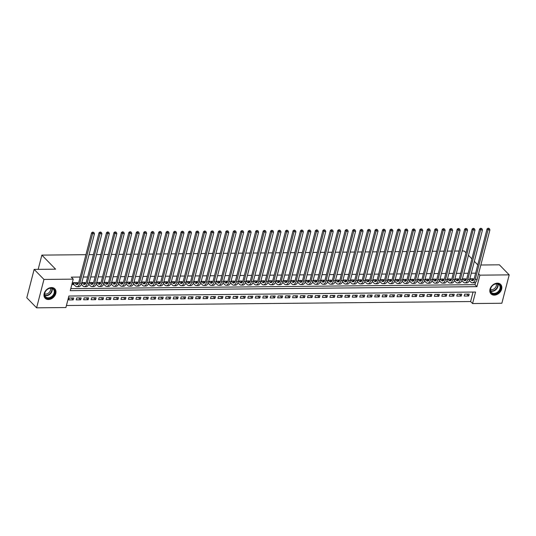 <?xml version="1.0" encoding="UTF-8"?>
<svg xmlns="http://www.w3.org/2000/svg" width="536" height="536" viewBox="0 0 536 536"><rect width="100%" height="100%" fill="white"/><g stroke="black" fill="none" stroke-linecap="round" stroke-linejoin="round"><path stroke-width="0.8" d="M51.53 287.551A6.754 5.146 -44.3 0 1 54.813 288.817A6.754 5.146 -44.3 0 1 54.967 295.457A6.754 5.146 -44.3 0 1 48.434 299.524A6.754 5.146 -44.3 0 1 45.151 298.257A6.754 5.146 -44.3 0 1 44.997 291.618A6.754 5.146 -44.3 0 1 51.53 287.551M497.375 283.169A6.754 5.146 -44.3 0 1 500.664 284.435A6.754 5.146 -44.3 0 1 500.812 291.075A6.754 5.146 -44.3 0 1 494.279 295.142A6.754 5.146 -44.3 0 1 490.996 293.875A6.754 5.146 -44.3 0 1 490.842 287.236A6.754 5.146 -44.3 0 1 497.375 283.169M501.857 303.255L472.571 303.544L475.546 292.033L68.876 296.033L65.901 307.537L36.609 307.825L43.952 279.437L73.238 279.149L70.263 290.659L476.933 286.66L479.914 275.156L509.2 274.868L501.857 303.255M66.424 305.507L470.608 301.534L472.571 303.544M43.952 279.437L34.143 269.394L26.8 297.781L36.609 307.825M77.398 283.691L77.673 282.626L73.198 282.673L72.702 284.589L74.008 284.576M84.862 283.624L85.137 282.552L81.82 282.586M92.319 283.551L92.601 282.479L89.278 282.512M99.783 283.477L100.058 282.405L96.741 282.439M107.247 283.403L107.522 282.331L104.205 282.365M114.711 283.33L114.985 282.258L111.669 282.291M122.168 283.256L122.449 282.184L119.126 282.217M129.632 283.182L129.906 282.117L126.59 282.144M137.095 283.109L137.37 282.043L134.054 282.07M144.553 283.035L144.834 281.97L141.511 282.003M152.016 282.961L152.291 281.896L148.975 281.929M159.48 282.887L159.755 281.822L156.438 281.856M166.944 282.814L167.219 281.748L163.895 281.782M174.401 282.74L174.676 281.675L171.359 281.708M181.865 282.666L182.14 281.601L178.823 281.635M189.329 282.593L189.603 281.527L186.287 281.561M196.786 282.519L197.067 281.454L193.744 281.487M204.25 282.445L204.524 281.38L201.208 281.413M211.713 282.372L211.988 281.306L208.672 281.34M219.177 282.298L219.452 281.233L216.129 281.266M226.634 282.231L226.909 281.159L223.592 281.192M234.098 282.157L234.373 281.085L231.056 281.119M241.562 282.083L241.837 281.011L238.52 281.045M249.019 282.01L249.3 280.938L245.977 280.971M256.483 281.936L256.757 280.864L253.441 280.898M263.947 281.862L264.221 280.79L260.905 280.824M271.41 281.789L271.685 280.723L268.362 280.75M278.867 281.715L279.142 280.65L275.826 280.676M286.331 281.641L286.606 280.576L283.289 280.609M293.795 281.567L294.07 280.502L290.753 280.536M301.252 281.494L301.534 280.429L298.21 280.462M308.716 281.42L308.991 280.355L305.674 280.388M316.18 281.346L316.454 280.281L313.138 280.315M323.644 281.273L323.918 280.207L320.595 280.241M331.101 281.199L331.375 280.134L328.059 280.167M338.564 281.125L338.839 280.06L335.523 280.094M346.028 281.052L346.303 279.986L342.986 280.02M353.485 280.978L353.767 279.913L350.443 279.946M360.949 280.904L361.224 279.839L357.907 279.872M368.413 280.837L368.688 279.765L365.371 279.799M375.87 280.764L376.151 279.692L372.828 279.725M383.334 280.69L383.608 279.618L380.292 279.651M390.798 280.616L391.072 279.544L387.756 279.578M398.261 280.542L398.536 279.47L395.22 279.504M405.719 280.469L406 279.397L402.677 279.43M413.182 280.395L413.457 279.33L410.141 279.356M420.646 280.321L420.921 279.256L417.604 279.283M428.103 280.248L428.385 279.182L425.061 279.216M435.567 280.174L435.842 279.109L432.525 279.142M443.031 280.1L443.305 279.035L439.989 279.068M450.495 280.026L450.769 278.961L447.453 278.995M457.952 279.953L458.233 278.887L454.91 278.921M465.416 279.879L465.69 278.814L462.374 278.847M466.836 294.11L468.692 295.999L464.21 296.046L464.705 294.13L469.188 294.083L468.692 295.999M459.379 294.184L461.228 296.073L456.752 296.12L457.248 294.204L461.724 294.157L461.228 296.073M451.915 294.257L453.764 296.147L449.289 296.194L449.784 294.277L454.26 294.231L453.764 296.147M444.451 294.324L446.3 296.22L441.825 296.267L442.321 294.351L446.796 294.304L446.3 296.22M436.994 294.398L438.843 296.294L434.368 296.341L434.863 294.425L439.339 294.378L438.843 296.294M429.53 294.472L431.38 296.368L426.904 296.415L427.4 294.499L431.875 294.452L431.38 296.368M422.067 294.545L423.916 296.442L419.44 296.488L419.936 294.565L424.412 294.525L423.916 296.442M414.603 294.619L416.459 296.515L411.976 296.562L412.472 294.639L416.954 294.599L416.459 296.515M407.146 294.693L408.995 296.589L404.519 296.636L405.015 294.713L409.491 294.673L408.995 296.589M399.682 294.767L401.531 296.663L397.055 296.71L397.551 294.787L402.027 294.746L401.531 296.663M392.218 294.84L394.067 296.736L389.592 296.783L390.087 294.86L394.57 294.82L394.067 296.736M384.761 294.914L386.61 296.81L382.135 296.85L382.63 294.934L387.106 294.894L386.61 296.81M377.297 294.988L379.146 296.884L374.671 296.924L375.167 295.008L379.642 294.968L379.146 296.884M369.833 295.061L371.683 296.957L367.207 296.998L367.703 295.081L372.178 295.041L371.683 296.957M362.37 295.135L364.225 297.031L359.743 297.071L360.239 295.155L364.721 295.108L364.225 297.031M354.912 295.209L356.762 297.105L352.286 297.145L352.782 295.229L357.257 295.182L356.762 297.105M347.449 295.282L349.298 297.179L344.822 297.219L345.318 295.303L349.794 295.256L349.298 297.179M339.985 295.356L341.841 297.252L337.358 297.292L337.854 295.376L342.337 295.329L341.841 297.252M332.528 295.43L334.377 297.326L329.901 297.366L330.397 295.45L334.873 295.403L334.377 297.326M325.064 295.504L326.913 297.393L322.438 297.44L322.933 295.524L327.409 295.477L326.913 297.393M317.6 295.577L319.449 297.467L314.974 297.514L315.47 295.597L319.945 295.55L319.449 297.467M310.136 295.651L311.992 297.54L307.51 297.587L308.006 295.671L312.488 295.624L311.992 297.54M302.679 295.718L304.528 297.614L300.053 297.661L300.549 295.745L305.024 295.698L304.528 297.614M295.215 295.792L297.065 297.688L292.589 297.735L293.085 295.818L297.56 295.772L297.065 297.688M287.752 295.865L289.608 297.761L285.125 297.808L285.621 295.892L290.103 295.845L289.608 297.761M280.295 295.939L282.144 297.835L277.668 297.882L278.164 295.959L282.64 295.919L282.144 297.835M272.831 296.013L274.68 297.909L270.204 297.956L270.7 296.033L275.176 295.993L274.68 297.909M265.367 296.086L267.216 297.983L262.74 298.029L263.236 296.106L267.712 296.066L267.216 297.983M257.903 296.16L259.759 298.056L255.277 298.103L255.779 296.18L260.255 296.14L259.759 298.056M250.446 296.234L252.295 298.13L247.82 298.177L248.315 296.254L252.791 296.214L252.295 298.13M242.982 296.308L244.831 298.204L240.356 298.244L240.852 296.328L245.327 296.287L244.831 298.204M235.518 296.381L237.374 298.277L232.892 298.317L233.388 296.401L237.87 296.361L237.374 298.277M228.061 296.455L229.91 298.351L225.435 298.391L225.931 296.475L230.406 296.435L229.91 298.351M220.598 296.529L222.447 298.425L217.971 298.465L218.467 296.549L222.943 296.502L222.447 298.425M213.134 296.602L214.983 298.498L210.507 298.539L211.003 296.622L215.479 296.575L214.983 298.498M205.67 296.676L207.526 298.572L203.044 298.612L203.546 296.696L208.022 296.649L207.526 298.572M198.213 296.75L200.062 298.646L195.586 298.686L196.082 296.77L200.558 296.723L200.062 298.646M190.749 296.823L192.598 298.72L188.123 298.76L188.618 296.844L193.094 296.797L192.598 298.72M183.285 296.897L185.141 298.786L180.659 298.833L181.155 296.917L185.637 296.87L185.141 298.786M175.828 296.971L177.677 298.86L173.202 298.907L173.698 296.991L178.173 296.944L177.677 298.86M168.364 297.045L170.214 298.934L165.738 298.981L166.234 297.065L170.709 297.018L170.214 298.934M160.901 297.112L162.75 299.008L158.274 299.055L158.77 297.138L163.246 297.091L162.75 299.008M153.443 297.185L155.293 299.081L150.817 299.128L151.313 297.212L155.788 297.165L155.293 299.081M145.98 297.259L147.829 299.155L143.353 299.202L143.849 297.286L148.325 297.239L147.829 299.155M138.516 297.333L140.365 299.229L135.889 299.276L136.385 297.353L140.861 297.312L140.365 299.229M131.052 297.406L132.908 299.302L128.426 299.349L128.921 297.426L133.404 297.386L132.908 299.302M123.595 297.48L125.444 299.376L120.969 299.423L121.464 297.5L125.94 297.46L125.444 299.376M116.131 297.554L117.98 299.45L113.505 299.497L114.001 297.574L118.476 297.534L117.98 299.45M108.667 297.627L110.516 299.524L106.041 299.57L106.537 297.648L111.019 297.607L110.516 299.524M101.21 297.701L103.059 299.597L98.584 299.637L99.08 297.721L103.555 297.681L103.059 299.597M93.746 297.775L95.596 299.671L91.12 299.711L91.616 297.795L96.091 297.755L95.596 299.671M86.283 297.849L88.132 299.745L83.656 299.785L84.152 297.869L88.628 297.828L88.132 299.745M78.819 297.922L80.675 299.818L76.192 299.859L76.688 297.942L81.171 297.895L80.675 299.818M470.608 301.534L473.06 292.06M73.707 297.969L69.231 298.016L68.735 299.932L73.211 299.892L73.707 297.969M475.626 273.166L471.271 273.213M468.163 273.239L463.814 273.286M460.705 273.313L456.35 273.36M453.242 273.387L448.887 273.427M445.778 273.461L441.43 273.501M438.314 273.534L433.966 273.574M430.857 273.608L426.502 273.648M423.393 273.682L419.038 273.722M415.929 273.755L411.581 273.796M408.472 273.829L404.117 273.869M401.008 273.903L396.653 273.943M393.545 273.976L389.196 274.017M386.081 274.05L381.733 274.09M378.624 274.124L374.269 274.164M371.16 274.191L366.805 274.238M363.696 274.265L359.348 274.311M356.239 274.338L351.884 274.385M348.775 274.412L344.42 274.459M341.311 274.486L336.963 274.533M333.848 274.559L329.499 274.606M326.391 274.633L322.036 274.68M318.927 274.707L314.572 274.754M311.463 274.78L307.115 274.821M304.006 274.854L299.651 274.894M296.542 274.928L292.187 274.968M289.078 275.002L284.73 275.042M281.614 275.075L277.266 275.115M274.157 275.149L269.802 275.189M266.694 275.223L262.339 275.263M259.23 275.296L254.881 275.337M251.773 275.37L247.418 275.41M244.309 275.444L239.954 275.484M236.845 275.517L232.497 275.558M229.381 275.584L225.033 275.631M221.924 275.658L217.569 275.705M214.46 275.732L210.105 275.779M206.996 275.805L202.648 275.852M199.539 275.879L195.184 275.926M192.076 275.953L187.721 276M184.612 276.027L180.264 276.074M177.155 276.1L172.8 276.147M169.691 276.174L165.336 276.214M162.227 276.248L157.872 276.288M154.763 276.321L150.415 276.362M147.306 276.395L142.951 276.435M139.842 276.469L135.487 276.509M132.379 276.543L128.03 276.583M124.921 276.616L120.567 276.656M117.458 276.69L113.103 276.73M109.994 276.764L105.646 276.804M102.53 276.837L98.182 276.877M95.073 276.911L90.718 276.951M87.609 276.978L83.254 277.025M80.145 277.052L71.281 277.139L73.238 279.149M70.792 288.623L474.976 284.656L475.606 282.211M472.879 279.805L473.154 278.74L469.838 278.774M34.143 269.394L55.597 269.179L41.862 255.116L38.177 269.353M41.862 255.116L85.934 254.687M89.043 254.654L93.391 254.613M96.507 254.58L100.855 254.54M103.964 254.506L108.319 254.466M111.428 254.433L115.783 254.392M118.891 254.359L123.24 254.319M126.349 254.285L130.704 254.245M133.812 254.211L138.167 254.171M141.276 254.138L145.625 254.098M148.74 254.064L153.088 254.024M156.197 253.99L160.552 253.95M163.661 253.917L168.016 253.876M171.125 253.85L175.473 253.803M178.582 253.776L182.937 253.729M186.046 253.702L190.401 253.655M193.509 253.629L197.858 253.582M200.973 253.555L205.322 253.508M208.43 253.481L212.785 253.434M215.894 253.407L220.249 253.361M223.358 253.334L227.706 253.294M230.815 253.26L235.17 253.22M238.279 253.186L242.634 253.146M245.743 253.113L250.091 253.072M253.206 253.039L257.555 252.999M260.663 252.965L265.019 252.925M268.127 252.892L272.482 252.851M275.591 252.818L279.939 252.778M283.048 252.744L287.403 252.704M290.512 252.67L294.867 252.63M297.976 252.597L302.324 252.556M305.433 252.523L309.788 252.483M312.897 252.456L317.252 252.409M320.361 252.382L324.716 252.335M327.824 252.309L332.173 252.262M335.281 252.235L339.636 252.188M342.745 252.161L347.1 252.114M350.209 252.088L354.557 252.041M357.666 252.014L362.021 251.967M365.13 251.94L369.485 251.9M372.594 251.866L376.942 251.826M380.058 251.793L384.406 251.753M387.515 251.719L391.87 251.679M394.978 251.645L399.333 251.605M402.442 251.572L406.791 251.531M409.899 251.498L414.254 251.458M417.363 251.424L421.718 251.384M424.827 251.351L429.175 251.31M432.291 251.277L436.639 251.237M439.748 251.203L444.103 251.163M447.212 251.129L451.567 251.089M454.675 251.062L459.024 251.016M462.133 250.989L464.203 250.969L466.005 252.811M480.839 265.005L499.391 264.817L509.2 274.868M478.568 273.775L479.914 275.156M477.77 264.864L474.34 261.347M471.888 258.841L468.457 255.324M474.976 284.656L476.933 286.66M71.362 297.996L73.211 299.892M469.985 278.774L471.338 280.161A4.328 2.198 -90.6 0 0 472.37 280.65A4.328 2.198 -90.6 0 0 474.293 278.331L487.077 228.885L488.189 228.182L489.328 228.577L488.189 228.182M471.848 278.754L473.201 280.14A4.328 2.198 -90.6 0 0 473.301 280.234M489.328 228.577L489.924 229.87L488.062 229.884L475.271 279.336A6.499 3.296 89.4 0 1 472.39 282.814A6.499 3.296 89.4 0 1 470.843 282.077L469.308 280.509M489.924 229.87L477.141 279.316A6.499 3.296 89.4 0 1 474.26 282.8L472.39 282.814M488.584 228.584L488.062 229.884L487.077 228.885M496.852 283.658A5.849 4.449 -44.3 0 1 500.55 288.783A5.849 4.449 -44.3 0 1 494.179 294.009A5.849 4.449 -44.3 0 1 490.48 288.884A5.849 4.449 -44.3 0 1 496.852 283.658M494.078 293.427A5.414 4.121 135.7 0 0 499.311 290.17A5.414 4.121 135.7 0 0 499.19 284.851A5.414 4.121 135.7 0 0 496.557 283.839A5.414 4.121 135.7 0 0 491.324 287.095A5.414 4.121 135.7 0 0 491.445 292.415A5.414 4.121 135.7 0 0 494.078 293.427M496.269 283.852A4.261 3.243 -44.3 0 1 495.378 287.685A4.261 3.243 -44.3 0 1 491.659 289.661A4.261 3.243 -44.3 0 1 490.514 289.467M490.715 293.52L490.621 293.427A6.713 5.112 135.7 0 0 490.715 293.52A6.713 5.112 135.7 0 0 493.978 294.78A6.713 5.112 135.7 0 0 500.47 290.74A6.713 5.112 135.7 0 0 500.316 284.14A6.713 5.112 135.7 0 0 500.209 284.04L500.316 284.14M54.699 290.586A5.849 4.449 -44.3 0 1 51.027 297.674A5.849 4.449 -44.3 0 1 44.635 295.845A5.849 4.449 -44.3 0 1 48.307 288.757A5.849 4.449 -44.3 0 1 54.699 290.586M44.816 295.45A5.414 4.121 135.7 0 0 45.6 296.797A5.414 4.121 135.7 0 0 51.577 296.616A5.414 4.121 135.7 0 0 54.129 290.579A5.414 4.121 135.7 0 0 53.345 289.232A5.414 4.121 135.7 0 0 47.369 289.413A5.414 4.121 135.7 0 0 44.816 295.45M50.424 288.234A4.261 3.243 -44.3 0 1 50.458 288.355A4.261 3.243 -44.3 0 1 49.004 292.649A4.261 3.243 -44.3 0 1 44.669 293.849M44.763 297.795A6.713 5.112 135.7 0 0 44.863 297.909A6.713 5.112 135.7 0 0 52.28 297.681A6.713 5.112 135.7 0 0 55.443 290.19A6.713 5.112 135.7 0 0 54.471 288.529A6.713 5.112 135.7 0 0 54.364 288.422L54.471 288.529M462.521 278.847L463.875 280.228A4.328 2.198 -90.6 0 0 464.906 280.723A4.328 2.198 -90.6 0 0 466.829 278.405L479.62 228.952L480.732 228.256L481.871 228.651L480.732 228.256M464.384 278.827L465.737 280.214A4.328 2.198 -90.6 0 0 465.838 280.308M481.871 228.651L482.46 229.944L480.598 229.957L467.807 279.41A6.499 3.296 89.4 0 1 464.933 282.887A6.499 3.296 89.4 0 1 463.379 282.15L461.844 280.583M482.46 229.944L469.677 279.39A6.499 3.296 89.4 0 1 466.796 282.874L464.933 282.887M481.12 228.658L480.598 229.957L479.62 228.952M455.057 278.921L456.411 280.301A4.328 2.198 -90.6 0 0 457.449 280.797A4.328 2.198 -90.6 0 0 459.365 278.479L472.156 229.026L473.268 228.329L474.407 228.725L473.268 228.329M456.927 278.901L458.28 280.288A4.328 2.198 -90.6 0 0 458.374 280.382M474.407 228.725L475.003 230.018L473.134 230.031L460.35 279.484A6.499 3.296 89.4 0 1 457.469 282.961A6.499 3.296 89.4 0 1 455.915 282.224L454.381 280.65M475.003 230.018L462.213 279.464A6.499 3.296 89.4 0 1 459.332 282.948L457.469 282.961M473.657 228.731L473.134 230.031L472.156 229.026M447.594 278.988L448.954 280.375A4.328 2.198 -90.6 0 0 449.985 280.871A4.328 2.198 -90.6 0 0 451.908 278.553L464.692 229.1L465.804 228.403L466.943 228.798L465.804 228.403M449.463 278.975L450.816 280.362A4.328 2.198 -90.6 0 0 450.917 280.455M466.943 228.798L467.539 230.091L465.677 230.105L452.887 279.558A6.499 3.296 89.4 0 1 450.005 283.035A6.499 3.296 89.4 0 1 448.458 282.298L446.923 280.723M467.539 230.091L454.749 279.537A6.499 3.296 89.4 0 1 451.875 283.021L450.005 283.035M466.199 228.805L465.677 230.105L464.692 229.1M440.136 279.062L441.49 280.449A4.328 2.198 -90.6 0 0 442.522 280.944A4.328 2.198 -90.6 0 0 444.445 278.626L457.228 229.174L458.34 228.477L459.479 228.872L458.34 228.477M441.999 279.048L443.352 280.435A4.328 2.198 -90.6 0 0 443.453 280.529M459.479 228.872L460.076 230.165L458.213 230.179L445.423 279.631A6.499 3.296 89.4 0 1 442.542 283.109A6.499 3.296 89.4 0 1 440.994 282.372L439.46 280.797M460.076 230.165L447.292 279.611A6.499 3.296 89.4 0 1 444.411 283.095L442.542 283.109M458.736 228.879L458.213 230.179L457.228 229.174M432.673 279.135L434.026 280.522A4.328 2.198 -90.6 0 0 435.065 281.018A4.328 2.198 -90.6 0 0 436.981 278.7L449.771 229.247L450.883 228.55L452.022 228.939L450.883 228.55M434.535 279.122L435.895 280.509A4.328 2.198 -90.6 0 0 435.989 280.603M452.022 228.939L452.618 230.232L450.749 230.252L437.966 279.705A6.499 3.296 89.4 0 1 435.085 283.182A6.499 3.296 89.4 0 1 433.53 282.445L431.996 280.871M452.618 230.232L439.828 279.685A6.499 3.296 89.4 0 1 436.947 283.162L435.085 283.182M451.272 228.952L450.749 230.252L449.771 229.247M425.209 279.209L426.562 280.596A4.328 2.198 -90.6 0 0 427.601 281.092A4.328 2.198 -90.6 0 0 429.517 278.774L442.307 229.321L443.419 228.624L444.558 229.013L443.419 228.624M427.078 279.196L428.432 280.576A4.328 2.198 -90.6 0 0 428.525 280.676M444.558 229.013L445.155 230.306L443.285 230.326L430.502 279.772A6.499 3.296 89.4 0 1 427.621 283.256A6.499 3.296 89.4 0 1 426.066 282.519L424.539 280.944M445.155 230.306L432.364 279.759A6.499 3.296 89.4 0 1 429.483 283.236L427.621 283.256M443.815 229.019L443.285 230.326L442.307 229.321M417.752 279.283L419.105 280.67A4.328 2.198 -90.6 0 0 420.137 281.166A4.328 2.198 -90.6 0 0 422.06 278.841L434.843 229.395L435.956 228.691L437.095 229.086L435.956 228.691M419.614 279.269L420.968 280.65A4.328 2.198 -90.6 0 0 421.068 280.75M437.095 229.086L437.691 230.38L435.828 230.4L423.038 279.846A6.499 3.296 89.4 0 1 420.157 283.33A6.499 3.296 89.4 0 1 418.609 282.586L417.075 281.018M437.691 230.38L424.907 279.832A6.499 3.296 89.4 0 1 422.026 283.31L420.157 283.33M436.351 229.093L435.828 230.4L434.843 229.395M410.288 279.356L411.641 280.743A4.328 2.198 -90.6 0 0 412.673 281.239A4.328 2.198 -90.6 0 0 414.596 278.914L427.386 229.468L428.498 228.765L429.638 229.16L428.498 228.765M412.151 279.336L413.504 280.723A4.328 2.198 -90.6 0 0 413.604 280.817M429.638 229.16L430.234 230.453L428.365 230.473L415.574 279.919A6.499 3.296 89.4 0 1 412.7 283.403A6.499 3.296 89.4 0 1 411.146 282.66L409.611 281.092M430.234 230.453L417.443 279.906A6.499 3.296 89.4 0 1 414.562 283.383L412.7 283.403M428.887 229.167L428.365 230.473L427.386 229.468M402.824 279.43L404.178 280.817A4.328 2.198 -90.6 0 0 405.216 281.313A4.328 2.198 -90.6 0 0 407.132 278.988L419.923 229.542L421.035 228.839L422.174 229.234L421.035 228.839M404.693 279.41L406.047 280.797A4.328 2.198 -90.6 0 0 406.141 280.891M422.174 229.234L422.77 230.527L420.901 230.547L408.117 279.993A6.499 3.296 89.4 0 1 405.236 283.477A6.499 3.296 89.4 0 1 403.682 282.733L402.154 281.166M422.77 230.527L409.98 279.98A6.499 3.296 89.4 0 1 407.099 283.457L405.236 283.477M421.423 229.24L420.901 230.547L419.923 229.542M395.36 279.504L396.72 280.891A4.328 2.198 -90.6 0 0 397.752 281.387A4.328 2.198 -90.6 0 0 399.675 279.062L412.459 229.616L413.571 228.912L414.71 229.308L413.571 228.912M397.23 279.484L398.583 280.871A4.328 2.198 -90.6 0 0 398.683 280.965M414.71 229.308L415.306 230.601L413.444 230.621L400.653 280.067A6.499 3.296 89.4 0 1 397.772 283.551A6.499 3.296 89.4 0 1 396.225 282.807L394.69 281.239M415.306 230.601L402.516 280.053A6.499 3.296 89.4 0 1 399.642 283.531L397.772 283.551M413.966 229.314L413.444 230.621L412.459 229.616M387.903 279.578L389.257 280.965A4.328 2.198 -90.6 0 0 390.288 281.46A4.328 2.198 -90.6 0 0 392.211 279.135L405.002 229.689L406.107 228.986L407.246 229.381L406.107 228.986M389.766 279.558L391.119 280.944A4.328 2.198 -90.6 0 0 391.22 281.038M407.246 229.381L407.842 230.674L405.98 230.694L393.19 280.14A6.499 3.296 89.4 0 1 390.308 283.624A6.499 3.296 89.4 0 1 388.761 282.881L387.227 281.313M407.842 230.674L395.059 280.12A6.499 3.296 89.4 0 1 392.178 283.604L390.308 283.624M406.502 229.388L405.98 230.694L405.002 229.689M380.439 279.651L381.793 281.038A4.328 2.198 -90.6 0 0 382.831 281.534A4.328 2.198 -90.6 0 0 384.748 279.209L397.538 229.763L398.65 229.06L399.789 229.455L398.65 229.06M382.309 279.631L383.662 281.018A4.328 2.198 -90.6 0 0 383.756 281.112M399.789 229.455L400.385 230.748L398.516 230.768L385.732 280.214A6.499 3.296 89.4 0 1 382.851 283.698A6.499 3.296 89.4 0 1 381.297 282.954L379.763 281.387M400.385 230.748L387.595 280.194A6.499 3.296 89.4 0 1 384.714 283.678L382.851 283.698M399.039 229.462L398.516 230.768L397.538 229.763M372.976 279.725L374.329 281.112A4.328 2.198 -90.6 0 0 375.368 281.608A4.328 2.198 -90.6 0 0 377.284 279.283L390.074 229.837L391.186 229.133L392.325 229.529L391.186 229.133M374.845 279.705L376.198 281.092A4.328 2.198 -90.6 0 0 376.292 281.186M392.325 229.529L392.922 230.822L391.059 230.842L378.269 280.288A6.499 3.296 89.4 0 1 375.388 283.772A6.499 3.296 89.4 0 1 373.833 283.028L372.306 281.46M392.922 230.822L380.131 280.268A6.499 3.296 89.4 0 1 377.25 283.752L375.388 283.772M391.582 229.535L391.059 230.842L390.074 229.837M365.519 279.799L366.872 281.186A4.328 2.198 -90.6 0 0 367.904 281.681A4.328 2.198 -90.6 0 0 369.827 279.356L382.61 229.91L383.722 229.207L384.861 229.602L383.722 229.207M367.381 279.779L368.735 281.166A4.328 2.198 -90.6 0 0 368.835 281.259M384.861 229.602L385.458 230.895L383.595 230.916L370.805 280.362A6.499 3.296 89.4 0 1 367.924 283.846A6.499 3.296 89.4 0 1 366.376 283.102L364.842 281.534M385.458 230.895L372.674 280.341A6.499 3.296 89.4 0 1 369.793 283.825L367.924 283.846M384.118 229.609L383.595 230.916L382.61 229.91M358.055 279.872L359.408 281.259A4.328 2.198 -90.6 0 0 360.44 281.755A4.328 2.198 -90.6 0 0 362.363 279.43L375.153 229.984L376.265 229.281L377.404 229.676L376.265 229.281M359.917 279.852L361.271 281.239A4.328 2.198 -90.6 0 0 361.371 281.333M377.404 229.676L378.001 230.969L376.131 230.989L363.341 280.435A6.499 3.296 89.4 0 1 360.467 283.919A6.499 3.296 89.4 0 1 358.912 283.175L357.378 281.608M378.001 230.969L365.21 280.415A6.499 3.296 89.4 0 1 362.329 283.899L360.467 283.919M376.654 229.683L376.131 230.989L375.153 229.984M350.591 279.946L351.944 281.333A4.328 2.198 -90.6 0 0 352.983 281.822A4.328 2.198 -90.6 0 0 354.899 279.504L367.689 230.058L368.802 229.354L369.94 229.75L368.802 229.354M352.46 279.926L353.814 281.313A4.328 2.198 -90.6 0 0 353.907 281.407M369.94 229.75L370.537 231.043L368.668 231.063L355.884 280.509A6.499 3.296 89.4 0 1 353.003 283.993A6.499 3.296 89.4 0 1 351.448 283.249L349.921 281.681M370.537 231.043L357.747 280.489A6.499 3.296 89.4 0 1 354.865 283.973L353.003 283.993M369.19 229.756L368.668 231.063L367.689 230.058M343.134 280.02L344.487 281.407A4.328 2.198 -90.6 0 0 345.519 281.896A4.328 2.198 -90.6 0 0 347.442 279.578L360.226 230.132L361.338 229.428L362.477 229.823L361.338 229.428M344.996 280L346.35 281.387A4.328 2.198 -90.6 0 0 346.45 281.48M362.477 229.823L363.073 231.117L361.21 231.137L348.42 280.583A6.499 3.296 89.4 0 1 345.539 284.067A6.499 3.296 89.4 0 1 343.991 283.323L342.457 281.755M363.073 231.117L350.283 280.562A6.499 3.296 89.4 0 1 347.408 284.047L345.539 284.067M361.733 229.83L361.21 231.137L360.226 230.132M335.67 280.094L337.023 281.48A4.328 2.198 -90.6 0 0 338.055 281.97A4.328 2.198 -90.6 0 0 339.978 279.651L352.768 230.205L353.874 229.502L355.013 229.897L353.874 229.502M337.533 280.073L338.886 281.46A4.328 2.198 -90.6 0 0 338.987 281.554M355.013 229.897L355.609 231.19L353.747 231.21L340.956 280.656A6.499 3.296 89.4 0 1 338.075 284.14A6.499 3.296 89.4 0 1 336.528 283.397L334.993 281.829M355.609 231.19L342.826 280.636A6.499 3.296 89.4 0 1 339.945 284.12L338.075 284.14M354.269 229.904L353.747 231.21L352.768 230.205M328.206 280.167L329.56 281.554A4.328 2.198 -90.6 0 0 330.598 282.043A4.328 2.198 -90.6 0 0 332.514 279.725L345.305 230.279L346.417 229.576L347.556 229.971L346.417 229.576M330.075 280.147L331.429 281.534A4.328 2.198 -90.6 0 0 331.523 281.628M347.556 229.971L348.152 231.264L346.283 231.277L333.499 280.73A6.499 3.296 89.4 0 1 330.618 284.207A6.499 3.296 89.4 0 1 329.064 283.47L327.53 281.903M348.152 231.264L335.362 280.71A6.499 3.296 89.4 0 1 332.481 284.194L330.618 284.207M346.805 229.978L346.283 231.277L345.305 230.279M320.742 280.241L322.096 281.621A4.328 2.198 -90.6 0 0 323.134 282.117A4.328 2.198 -90.6 0 0 325.05 279.799L337.841 230.346L338.953 229.649L340.092 230.045L338.953 229.649M322.612 280.221L323.965 281.608A4.328 2.198 -90.6 0 0 324.066 281.702M340.092 230.045L340.688 231.338L338.826 231.351L326.035 280.804A6.499 3.296 89.4 0 1 323.154 284.281A6.499 3.296 89.4 0 1 321.6 283.544L320.072 281.976M340.688 231.338L327.898 280.784A6.499 3.296 89.4 0 1 325.024 284.268L323.154 284.281M339.348 230.051L338.826 231.351L337.841 230.346M313.285 280.315L314.639 281.695A4.328 2.198 -90.6 0 0 315.671 282.191A4.328 2.198 -90.6 0 0 317.593 279.872L330.377 230.42L331.489 229.723L332.628 230.118L331.489 229.723M315.148 280.295L316.501 281.681A4.328 2.198 -90.6 0 0 316.602 281.775M332.628 230.118L333.225 231.411L331.362 231.425L318.572 280.877A6.499 3.296 89.4 0 1 315.691 284.355A6.499 3.296 89.4 0 1 314.143 283.618L312.609 282.043M333.225 231.411L320.441 280.857A6.499 3.296 89.4 0 1 317.56 284.341L315.691 284.355M331.885 230.125L331.362 231.425L330.377 230.42M305.822 280.382L307.175 281.769A4.328 2.198 -90.6 0 0 308.207 282.264A4.328 2.198 -90.6 0 0 310.13 279.946L322.92 230.493L324.032 229.797L325.171 230.192L324.032 229.797M307.684 280.368L309.038 281.755A4.328 2.198 -90.6 0 0 309.138 281.849M325.171 230.192L325.767 231.485L323.898 231.498L311.108 280.951A6.499 3.296 89.4 0 1 308.234 284.428A6.499 3.296 89.4 0 1 306.679 283.691L305.145 282.117M325.767 231.485L312.977 280.931A6.499 3.296 89.4 0 1 310.096 284.415L308.234 284.428M324.421 230.199L323.898 231.498L322.92 230.493M298.358 280.455L299.711 281.842A4.328 2.198 -90.6 0 0 300.75 282.338A4.328 2.198 -90.6 0 0 302.666 280.02L315.456 230.567L316.568 229.87L317.707 230.266L316.568 229.87M300.227 280.442L301.58 281.829A4.328 2.198 -90.6 0 0 301.674 281.923M317.707 230.266L318.304 231.559L316.434 231.572L303.651 281.025A6.499 3.296 89.4 0 1 300.77 284.502A6.499 3.296 89.4 0 1 299.215 283.765L297.688 282.191M318.304 231.559L305.513 281.005A6.499 3.296 89.4 0 1 302.632 284.489L300.77 284.502M316.964 230.272L316.434 231.572L315.456 230.567M290.901 280.529L292.254 281.916A4.328 2.198 -90.6 0 0 293.286 282.412A4.328 2.198 -90.6 0 0 295.209 280.094L307.992 230.641L309.105 229.944L310.244 230.333L309.105 229.944M292.763 280.516L294.117 281.903A4.328 2.198 -90.6 0 0 294.217 281.996M310.244 230.333L310.84 231.626L308.977 231.646L296.187 281.099A6.499 3.296 89.4 0 1 293.306 284.576A6.499 3.296 89.4 0 1 291.758 283.839L290.224 282.264M310.84 231.626L298.05 281.078A6.499 3.296 89.4 0 1 295.175 284.556L293.306 284.576M309.5 230.346L308.977 231.646L307.992 230.641M283.437 280.603L284.79 281.99A4.328 2.198 -90.6 0 0 285.822 282.485A4.328 2.198 -90.6 0 0 287.745 280.167L300.535 230.715L301.647 230.018L302.78 230.406L301.647 230.018M285.299 280.589L286.653 281.97A4.328 2.198 -90.6 0 0 286.753 282.07M302.78 230.406L303.376 231.699L301.513 231.72L288.723 281.166A6.499 3.296 89.4 0 1 285.849 284.65A6.499 3.296 89.4 0 1 284.294 283.913L282.76 282.338M303.376 231.699L290.592 281.152A6.499 3.296 89.4 0 1 287.711 284.629L285.849 284.65M302.036 230.413L301.513 231.72L300.535 230.715M275.973 280.676L277.326 282.063A4.328 2.198 -90.6 0 0 278.365 282.559A4.328 2.198 -90.6 0 0 280.281 280.234L293.071 230.788L294.184 230.085L295.323 230.48L294.184 230.085M277.842 280.663L279.196 282.043A4.328 2.198 -90.6 0 0 279.29 282.144M295.323 230.48L295.919 231.773L294.05 231.793L281.266 281.239A6.499 3.296 89.4 0 1 278.385 284.723A6.499 3.296 89.4 0 1 276.831 283.98L275.296 282.412M295.919 231.773L283.129 281.226A6.499 3.296 89.4 0 1 280.248 284.703L278.385 284.723M294.572 230.487L294.05 231.793L293.071 230.788M268.509 280.75L269.863 282.137A4.328 2.198 -90.6 0 0 270.901 282.633A4.328 2.198 -90.6 0 0 272.817 280.308L285.608 230.862L286.72 230.158L287.859 230.554L286.72 230.158M270.379 280.73L271.732 282.117A4.328 2.198 -90.6 0 0 271.832 282.211M287.859 230.554L288.455 231.847L286.593 231.867L273.802 281.313A6.499 3.296 89.4 0 1 270.921 284.797A6.499 3.296 89.4 0 1 269.367 284.053L267.839 282.485M288.455 231.847L275.665 281.3A6.499 3.296 89.4 0 1 272.791 284.777L270.921 284.797M287.115 230.56L286.593 231.867L285.608 230.862M261.052 280.824L262.406 282.211A4.328 2.198 -90.6 0 0 263.437 282.707A4.328 2.198 -90.6 0 0 265.36 280.382L278.144 230.936L279.256 230.232L280.395 230.627L279.256 230.232M262.915 280.804L264.268 282.191A4.328 2.198 -90.6 0 0 264.369 282.284M280.395 230.627L280.991 231.921L279.129 231.941L266.338 281.387A6.499 3.296 89.4 0 1 263.457 284.871A6.499 3.296 89.4 0 1 261.91 284.127L260.375 282.559M280.991 231.921L268.208 281.373A6.499 3.296 89.4 0 1 265.327 284.851L263.457 284.871M279.651 230.634L279.129 231.941L278.144 230.936M253.588 280.898L254.942 282.284A4.328 2.198 -90.6 0 0 255.98 282.78A4.328 2.198 -90.6 0 0 257.896 280.455L270.687 231.009L271.799 230.306L272.938 230.701L271.799 230.306M255.451 280.877L256.811 282.264A4.328 2.198 -90.6 0 0 256.905 282.358M272.938 230.701L273.534 231.994L271.665 232.014L258.875 281.46A6.499 3.296 89.4 0 1 256 284.944A6.499 3.296 89.4 0 1 254.446 284.201L252.912 282.633M273.534 231.994L260.744 281.447A6.499 3.296 89.4 0 1 257.863 284.924L256 284.944M272.188 230.708L271.665 232.014L270.687 231.009M246.125 280.971L247.478 282.358A4.328 2.198 -90.6 0 0 248.516 282.854A4.328 2.198 -90.6 0 0 250.433 280.529L263.223 231.083L264.335 230.38L265.474 230.775L264.335 230.38M247.994 280.951L249.347 282.338A4.328 2.198 -90.6 0 0 249.441 282.432M265.474 230.775L266.07 232.068L264.201 232.088L251.418 281.534A6.499 3.296 89.4 0 1 248.537 285.018A6.499 3.296 89.4 0 1 246.982 284.274L245.455 282.707M266.07 232.068L253.28 281.514A6.499 3.296 89.4 0 1 250.399 284.998L248.537 285.018M264.73 230.781L264.201 232.088L263.223 231.083M238.667 281.045L240.021 282.432A4.328 2.198 -90.6 0 0 241.053 282.928A4.328 2.198 -90.6 0 0 242.976 280.603L255.759 231.157L256.871 230.453L258.01 230.849L256.871 230.453M240.53 281.025L241.883 282.412A4.328 2.198 -90.6 0 0 241.984 282.505M258.01 230.849L258.607 232.142L256.744 232.162L243.954 281.608A6.499 3.296 89.4 0 1 241.073 285.092A6.499 3.296 89.4 0 1 239.525 284.348L237.991 282.78M258.607 232.142L245.816 281.588A6.499 3.296 89.4 0 1 242.942 285.072L241.073 285.092M257.267 230.855L256.744 232.162L255.759 231.157M231.204 281.119L232.557 282.505A4.328 2.198 -90.6 0 0 233.589 283.001A4.328 2.198 -90.6 0 0 235.512 280.676L248.302 231.23L249.414 230.527L250.547 230.922L249.414 230.527M233.066 281.099L234.42 282.485A4.328 2.198 -90.6 0 0 234.52 282.579M250.547 230.922L251.143 232.215L249.28 232.235L236.49 281.681A6.499 3.296 89.4 0 1 233.616 285.165A6.499 3.296 89.4 0 1 232.061 284.422L230.527 282.854M251.143 232.215L238.359 281.661A6.499 3.296 89.4 0 1 235.478 285.145L233.616 285.165M249.803 230.929L249.28 232.235L248.302 231.23M223.74 281.192L225.093 282.579A4.328 2.198 -90.6 0 0 226.132 283.075A4.328 2.198 -90.6 0 0 228.048 280.75L240.838 231.304L241.95 230.601L243.089 230.996L241.95 230.601M225.609 281.172L226.963 282.559A4.328 2.198 -90.6 0 0 227.056 282.653M243.089 230.996L243.686 232.289L241.816 232.309L229.033 281.755A6.499 3.296 89.4 0 1 226.152 285.239A6.499 3.296 89.4 0 1 224.597 284.495L223.063 282.928M243.686 232.289L230.895 281.735A6.499 3.296 89.4 0 1 228.014 285.219L226.152 285.239M242.339 231.003L241.816 232.309L240.838 231.304M216.276 281.266L217.636 282.653A4.328 2.198 -90.6 0 0 218.668 283.149A4.328 2.198 -90.6 0 0 220.584 280.824L233.374 231.378L234.487 230.674L235.626 231.07L234.487 230.674M218.145 281.246L219.499 282.633A4.328 2.198 -90.6 0 0 219.599 282.727M235.626 231.07L236.222 232.363L234.359 232.383L221.569 281.829A6.499 3.296 89.4 0 1 218.688 285.313A6.499 3.296 89.4 0 1 217.134 284.569L215.606 283.001M236.222 232.363L223.432 281.809A6.499 3.296 89.4 0 1 220.557 285.293L218.688 285.313M234.882 231.076L234.359 232.383L233.374 231.378M208.819 281.34L210.172 282.727A4.328 2.198 -90.6 0 0 211.204 283.216A4.328 2.198 -90.6 0 0 213.127 280.898L225.911 231.452L227.023 230.748L228.162 231.143L227.023 230.748M210.681 281.32L212.035 282.707A4.328 2.198 -90.6 0 0 212.135 282.8M228.162 231.143L228.758 232.436L226.895 232.457L214.105 281.903A6.499 3.296 89.4 0 1 211.224 285.387A6.499 3.296 89.4 0 1 209.677 284.643L208.142 283.075M228.758 232.436L215.975 281.882A6.499 3.296 89.4 0 1 213.094 285.366L211.224 285.387M227.418 231.15L226.895 232.457L225.911 231.452M201.355 281.413L202.709 282.8A4.328 2.198 -90.6 0 0 203.747 283.289A4.328 2.198 -90.6 0 0 205.663 280.971L218.454 231.525L219.566 230.822L220.705 231.217L219.566 230.822M203.218 281.393L204.578 282.78A4.328 2.198 -90.6 0 0 204.672 282.874M220.705 231.217L221.301 232.51L219.432 232.53L206.641 281.976A6.499 3.296 89.4 0 1 203.767 285.46A6.499 3.296 89.4 0 1 202.213 284.716L200.678 283.149M221.301 232.51L208.511 281.956A6.499 3.296 89.4 0 1 205.63 285.44L203.767 285.46M219.954 231.224L219.432 232.53L218.454 231.525M193.891 281.487L195.245 282.874A4.328 2.198 -90.6 0 0 196.283 283.363A4.328 2.198 -90.6 0 0 198.199 281.045L210.99 231.599L212.102 230.895L213.241 231.291L212.102 230.895M195.761 281.467L197.114 282.854A4.328 2.198 -90.6 0 0 197.208 282.948M213.241 231.291L213.837 232.584L211.968 232.604L199.184 282.05A6.499 3.296 89.4 0 1 196.303 285.534A6.499 3.296 89.4 0 1 194.749 284.79L193.221 283.222M213.837 232.584L201.047 282.03A6.499 3.296 89.4 0 1 198.166 285.514L196.303 285.534M212.497 231.297L211.968 232.604L210.99 231.599M186.434 281.561L187.788 282.948A4.328 2.198 -90.6 0 0 188.819 283.437A4.328 2.198 -90.6 0 0 190.742 281.119L203.526 231.673L204.638 230.969L205.777 231.364L204.638 230.969M188.297 281.541L189.65 282.928A4.328 2.198 -90.6 0 0 189.751 283.021M205.777 231.364L206.373 232.658L204.511 232.671L191.72 282.124A6.499 3.296 89.4 0 1 188.84 285.601A6.499 3.296 89.4 0 1 187.292 284.864L185.758 283.296M206.373 232.658L193.583 282.103A6.499 3.296 89.4 0 1 190.709 285.588L188.84 285.601M205.033 231.371L204.511 232.671L203.526 231.673M178.97 281.635L180.324 283.015A4.328 2.198 -90.6 0 0 181.356 283.51A4.328 2.198 -90.6 0 0 183.279 281.192L196.069 231.74L197.181 231.043L198.32 231.438L197.181 231.043M180.833 281.614L182.186 283.001A4.328 2.198 -90.6 0 0 182.287 283.095M198.32 231.438L198.91 232.731L197.047 232.745L184.257 282.197A6.499 3.296 89.4 0 1 181.382 285.675A6.499 3.296 89.4 0 1 179.828 284.938L178.294 283.37M198.91 232.731L186.126 282.177A6.499 3.296 89.4 0 1 183.245 285.661L181.382 285.675M197.57 231.445L197.047 232.745L196.069 231.74M171.507 281.708L172.86 283.088A4.328 2.198 -90.6 0 0 173.899 283.584A4.328 2.198 -90.6 0 0 175.815 281.266L188.605 231.813L189.717 231.117L190.856 231.512L189.717 231.117M173.376 281.688L174.729 283.075A4.328 2.198 -90.6 0 0 174.823 283.169M190.856 231.512L191.453 232.805L189.583 232.818L176.8 282.271A6.499 3.296 89.4 0 1 173.919 285.748A6.499 3.296 89.4 0 1 172.364 285.011L170.83 283.437M191.453 232.805L178.662 282.251A6.499 3.296 89.4 0 1 175.781 285.735L173.919 285.748M190.106 231.519L189.583 232.818L188.605 231.813M164.043 281.775L165.403 283.162A4.328 2.198 -90.6 0 0 166.435 283.658A4.328 2.198 -90.6 0 0 168.351 281.34L181.141 231.887L182.253 231.19L183.392 231.585L182.253 231.19M165.912 281.762L167.266 283.149A4.328 2.198 -90.6 0 0 167.366 283.243M183.392 231.585L183.989 232.879L182.126 232.892L169.336 282.345A6.499 3.296 89.4 0 1 166.455 285.822A6.499 3.296 89.4 0 1 164.907 285.085L163.373 283.51M183.989 232.879L171.198 282.325A6.499 3.296 89.4 0 1 168.324 285.809L166.455 285.822M182.649 231.592L182.126 232.892L181.141 231.887M156.586 281.849L157.939 283.236A4.328 2.198 -90.6 0 0 158.971 283.732A4.328 2.198 -90.6 0 0 160.894 281.413L173.677 231.961L174.79 231.264L175.929 231.653L174.79 231.264M158.448 281.836L159.802 283.222A4.328 2.198 -90.6 0 0 159.902 283.316M175.929 231.653L176.525 232.952L174.662 232.966L161.872 282.418A6.499 3.296 89.4 0 1 158.991 285.896A6.499 3.296 89.4 0 1 157.443 285.159L155.909 283.584M176.525 232.952L163.741 282.398A6.499 3.296 89.4 0 1 160.86 285.882L158.991 285.896M175.185 231.666L174.662 232.966L173.677 231.961M149.122 281.923L150.475 283.31A4.328 2.198 -90.6 0 0 151.514 283.805A4.328 2.198 -90.6 0 0 153.43 281.487L166.22 232.034L167.333 231.338L168.471 231.726L167.333 231.338M150.984 281.909L152.345 283.296A4.328 2.198 -90.6 0 0 152.438 283.39M168.471 231.726L169.068 233.019L167.199 233.039L154.415 282.492A6.499 3.296 89.4 0 1 151.534 285.969A6.499 3.296 89.4 0 1 149.98 285.232L148.445 283.658M169.068 233.019L156.278 282.472A6.499 3.296 89.4 0 1 153.397 285.949L151.534 285.969M167.721 231.74L167.199 233.039L166.22 232.034M141.658 281.996L143.012 283.383A4.328 2.198 -90.6 0 0 144.05 283.879A4.328 2.198 -90.6 0 0 145.966 281.561L158.756 232.108L159.869 231.411L161.008 231.8L159.869 231.411M143.527 281.983L144.881 283.363A4.328 2.198 -90.6 0 0 144.975 283.464M161.008 231.8L161.604 233.093L159.735 233.113L146.951 282.559A6.499 3.296 89.4 0 1 144.07 286.043A6.499 3.296 89.4 0 1 142.516 285.299L140.988 283.732M161.604 233.093L148.814 282.546A6.499 3.296 89.4 0 1 145.933 286.023L144.07 286.043M160.264 231.807L159.735 233.113L158.756 232.108M134.201 282.07L135.554 283.457A4.328 2.198 -90.6 0 0 136.586 283.953A4.328 2.198 -90.6 0 0 138.509 281.628L151.293 232.182L152.405 231.478L153.544 231.874L152.405 231.478M136.064 282.057L137.417 283.437A4.328 2.198 -90.6 0 0 137.518 283.537M153.544 231.874L154.14 233.167L152.278 233.187L139.487 282.633A6.499 3.296 89.4 0 1 136.606 286.117A6.499 3.296 89.4 0 1 135.059 285.373L133.524 283.805M154.14 233.167L141.357 282.619A6.499 3.296 89.4 0 1 138.476 286.097L136.606 286.117M152.8 231.88L152.278 233.187L151.293 232.182M126.737 282.144L128.091 283.531A4.328 2.198 -90.6 0 0 129.122 284.026A4.328 2.198 -90.6 0 0 131.045 281.702L143.836 232.256L144.948 231.552L146.087 231.947L144.948 231.552M128.6 282.124L129.953 283.51A4.328 2.198 -90.6 0 0 130.054 283.604M146.087 231.947L146.676 233.24L144.814 233.261L132.024 282.707A6.499 3.296 89.4 0 1 129.149 286.19A6.499 3.296 89.4 0 1 127.595 285.447L126.061 283.879M146.676 233.24L133.893 282.693A6.499 3.296 89.4 0 1 131.012 286.17L129.149 286.19M145.336 231.954L144.814 233.261L143.836 232.256M119.273 282.217L120.627 283.604A4.328 2.198 -90.6 0 0 121.665 284.1A4.328 2.198 -90.6 0 0 123.582 281.775L136.372 232.329L137.484 231.626L138.623 232.021L137.484 231.626M121.143 282.197L122.496 283.584A4.328 2.198 -90.6 0 0 122.59 283.678M138.623 232.021L139.219 233.314L137.35 233.334L124.566 282.78A6.499 3.296 89.4 0 1 121.685 286.264A6.499 3.296 89.4 0 1 120.131 285.521L118.597 283.953M139.219 233.314L126.429 282.767A6.499 3.296 89.4 0 1 123.548 286.244L121.685 286.264M137.873 232.028L137.35 233.334L136.372 232.329M111.81 282.291L113.17 283.678A4.328 2.198 -90.6 0 0 114.201 284.174A4.328 2.198 -90.6 0 0 116.124 281.849L128.908 232.403L130.02 231.699L131.159 232.095L130.02 231.699M113.679 282.271L115.032 283.658A4.328 2.198 -90.6 0 0 115.133 283.752M131.159 232.095L131.756 233.388L129.893 233.408L117.103 282.854A6.499 3.296 89.4 0 1 114.222 286.338A6.499 3.296 89.4 0 1 112.674 285.594L111.14 284.026M131.756 233.388L118.965 282.841A6.499 3.296 89.4 0 1 116.091 286.318L114.222 286.338M130.416 232.101L129.893 233.408L128.908 232.403M104.353 282.365L105.706 283.752A4.328 2.198 -90.6 0 0 106.738 284.248A4.328 2.198 -90.6 0 0 108.661 281.923L121.444 232.477L122.556 231.773L123.695 232.168L122.556 231.773M106.215 282.345L107.569 283.732A4.328 2.198 -90.6 0 0 107.669 283.825M123.695 232.168L124.292 233.462L122.429 233.482L109.639 282.928A6.499 3.296 89.4 0 1 106.758 286.412A6.499 3.296 89.4 0 1 105.21 285.668L103.676 284.1M124.292 233.462L111.508 282.908A6.499 3.296 89.4 0 1 108.627 286.392L106.758 286.412M122.952 232.175L122.429 233.482L121.444 232.477M96.889 282.439L98.242 283.825A4.328 2.198 -90.6 0 0 99.281 284.321A4.328 2.198 -90.6 0 0 101.197 281.996L113.987 232.55L115.099 231.847L116.238 232.242L115.099 231.847M98.751 282.418L100.111 283.805A4.328 2.198 -90.6 0 0 100.205 283.899M116.238 232.242L116.835 233.535L114.965 233.555L102.182 283.001A6.499 3.296 89.4 0 1 99.301 286.485A6.499 3.296 89.4 0 1 97.746 285.742L96.212 284.174M116.835 233.535L104.044 282.981A6.499 3.296 89.4 0 1 101.163 286.465L99.301 286.485M115.488 232.249L114.965 233.555L113.987 232.55M89.425 282.512L90.778 283.899A4.328 2.198 -90.6 0 0 91.817 284.395A4.328 2.198 -90.6 0 0 93.733 282.07L106.523 232.624L107.636 231.921L108.775 232.316L107.636 231.921M91.294 282.492L92.648 283.879A4.328 2.198 -90.6 0 0 92.741 283.973M108.775 232.316L109.371 233.609L107.508 233.629L94.718 283.075A6.499 3.296 89.4 0 1 91.837 286.559A6.499 3.296 89.4 0 1 90.282 285.815L88.755 284.248M109.371 233.609L96.581 283.055A6.499 3.296 89.4 0 1 93.7 286.539L91.837 286.559M108.031 232.323L107.508 233.629L106.523 232.624M81.968 282.586L83.321 283.973A4.328 2.198 -90.6 0 0 84.353 284.469A4.328 2.198 -90.6 0 0 86.276 282.144L99.059 232.698L100.172 231.994L101.311 232.39L100.172 231.994M83.83 282.566L85.184 283.953A4.328 2.198 -90.6 0 0 85.284 284.047M101.311 232.39L101.907 233.683L100.044 233.703L87.254 283.149A6.499 3.296 89.4 0 1 84.373 286.633A6.499 3.296 89.4 0 1 82.825 285.889L81.291 284.321M101.907 233.683L89.123 283.129A6.499 3.296 89.4 0 1 86.242 286.613L84.373 286.633M100.567 232.396L100.044 233.703L99.059 232.698M74.504 282.66L75.857 284.047A4.328 2.198 -90.6 0 0 76.889 284.542A4.328 2.198 -90.6 0 0 78.812 282.217L91.602 232.771L92.715 232.068L93.854 232.463L92.715 232.068M76.367 282.64L77.72 284.026A4.328 2.198 -90.6 0 0 77.821 284.12M93.854 232.463L94.45 233.756L92.581 233.776L79.79 283.222A6.499 3.296 89.4 0 1 76.916 286.706A6.499 3.296 89.4 0 1 75.362 285.963L72.916 283.772M94.45 233.756L81.66 283.202A6.499 3.296 89.4 0 1 78.779 286.686L76.916 286.706M93.103 232.47L92.581 233.776L91.602 232.771M74.002 282.666L73.613 284.174M473.201 280.14L471.338 280.161M477.141 279.316L475.271 279.336M497.917 284.053A5.414 4.121 -44.3 0 1 496.711 288.87A5.414 4.121 -44.3 0 1 492.035 291.336A5.414 4.121 -44.3 0 1 490.675 291.122M490.581 290.78A5.233 3.987 135.7 0 0 491.881 290.981A5.233 3.987 135.7 0 0 496.403 288.603A5.233 3.987 135.7 0 0 497.576 283.953M52.072 288.435A5.414 4.121 -44.3 0 1 52.086 288.482A5.414 4.121 -44.3 0 1 50.284 293.896A5.414 4.121 -44.3 0 1 44.83 295.504M44.736 295.162A5.233 3.987 135.7 0 0 50.002 293.587A5.233 3.987 135.7 0 0 51.737 288.368A5.233 3.987 135.7 0 0 51.731 288.335M465.737 280.214L463.875 280.228M469.677 279.39L467.807 279.41M458.28 280.288L456.411 280.301M462.213 279.464L460.35 279.484M450.816 280.362L448.954 280.375M454.749 279.537L452.887 279.558M443.352 280.435L441.49 280.449M447.292 279.611L445.423 279.631M435.895 280.509L434.026 280.522M439.828 279.685L437.966 279.705M428.432 280.576L426.562 280.596M432.364 279.759L430.502 279.772M420.968 280.65L419.105 280.67M424.907 279.832L423.038 279.846M413.504 280.723L411.641 280.743M417.443 279.906L415.574 279.919M406.047 280.797L404.178 280.817M409.98 279.98L408.117 279.993M398.583 280.871L396.72 280.891M402.516 280.053L400.653 280.067M391.119 280.944L389.257 280.965M395.059 280.12L393.19 280.14M383.662 281.018L381.793 281.038M387.595 280.194L385.732 280.214M376.198 281.092L374.329 281.112M380.131 280.268L378.269 280.288M368.735 281.166L366.872 281.186M372.674 280.341L370.805 280.362M361.271 281.239L359.408 281.259M365.21 280.415L363.341 280.435M353.814 281.313L351.944 281.333M357.747 280.489L355.884 280.509M346.35 281.387L344.487 281.407M350.283 280.562L348.42 280.583M338.886 281.46L337.023 281.48M342.826 280.636L340.956 280.656M331.429 281.534L329.56 281.554M335.362 280.71L333.499 280.73M323.965 281.608L322.096 281.621M327.898 280.784L326.035 280.804M316.501 281.681L314.639 281.695M320.441 280.857L318.572 280.877M309.038 281.755L307.175 281.769M312.977 280.931L311.108 280.951M301.58 281.829L299.711 281.842M305.513 281.005L303.651 281.025M294.117 281.903L292.254 281.916M298.05 281.078L296.187 281.099M286.653 281.97L284.79 281.99M290.592 281.152L288.723 281.166M279.196 282.043L277.326 282.063M283.129 281.226L281.266 281.239M271.732 282.117L269.863 282.137M275.665 281.3L273.802 281.313M264.268 282.191L262.406 282.211M268.208 281.373L266.338 281.387M256.811 282.264L254.942 282.284M260.744 281.447L258.875 281.46M249.347 282.338L247.478 282.358M253.28 281.514L251.418 281.534M241.883 282.412L240.021 282.432M245.816 281.588L243.954 281.608M234.42 282.485L232.557 282.505M238.359 281.661L236.49 281.681M226.963 282.559L225.093 282.579M230.895 281.735L229.033 281.755M219.499 282.633L217.636 282.653M223.432 281.809L221.569 281.829M212.035 282.707L210.172 282.727M215.975 281.882L214.105 281.903M204.578 282.78L202.709 282.8M208.511 281.956L206.641 281.976M197.114 282.854L195.245 282.874M201.047 282.03L199.184 282.05M189.65 282.928L187.788 282.948M193.583 282.103L191.72 282.124M182.186 283.001L180.324 283.015M186.126 282.177L184.257 282.197M174.729 283.075L172.86 283.088M178.662 282.251L176.8 282.271M167.266 283.149L165.403 283.162M171.198 282.325L169.336 282.345M159.802 283.222L157.939 283.236M163.741 282.398L161.872 282.418M152.345 283.296L150.475 283.31M156.278 282.472L154.415 282.492M144.881 283.363L143.012 283.383M148.814 282.546L146.951 282.559M137.417 283.437L135.554 283.457M141.357 282.619L139.487 282.633M129.953 283.51L128.091 283.531M133.893 282.693L132.024 282.707M122.496 283.584L120.627 283.604M126.429 282.767L124.566 282.78M115.032 283.658L113.17 283.678M118.965 282.841L117.103 282.854M107.569 283.732L105.706 283.752M111.508 282.908L109.639 282.928M100.111 283.805L98.242 283.825M104.044 282.981L102.182 283.001M92.648 283.879L90.778 283.899M96.581 283.055L94.718 283.075M85.184 283.953L83.321 283.973M89.123 283.129L87.254 283.149M77.72 284.026L75.857 284.047M81.66 283.202L79.79 283.222"/></g></svg>
